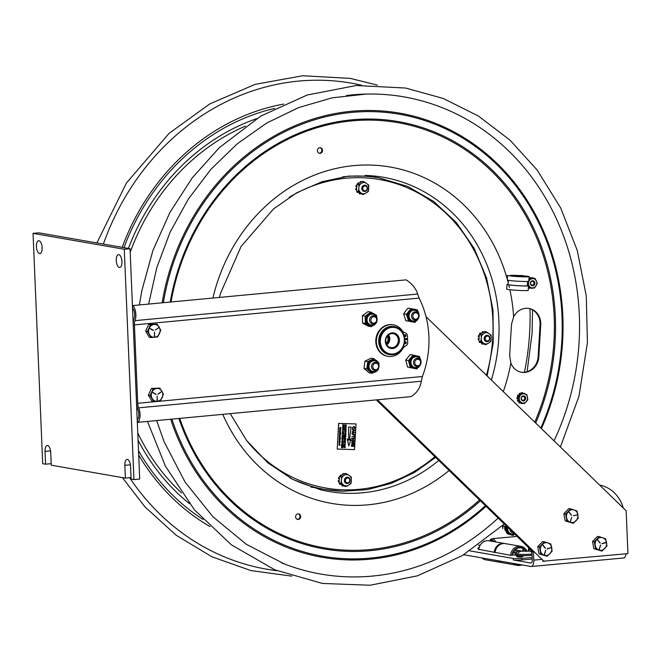 <?xml version="1.0" encoding="UTF-8"?>
<svg xmlns="http://www.w3.org/2000/svg" width="661" height="661" viewBox="0 0 661 661"><rect width="100%" height="100%" fill="white"/><g stroke="black" fill="none" stroke-linecap="round" stroke-linejoin="round"><path stroke-width="0.99" d="M125.383 478.118L124.846 465.319A6.445 2.809 84.6 0 1 127.094 459.403A6.445 2.809 84.6 0 1 130.548 466.311L131.085 479.109L133.935 479.605L124.276 249.263L33.05 233.366L42.701 463.708L45.551 464.204L45.022 451.405A6.445 2.809 84.6 0 1 47.27 445.489A6.445 2.809 84.6 0 1 50.723 452.397L51.261 465.195L125.383 478.118L131.018 477.589M39.553 253.551A6.445 2.809 84.6 0 1 36.454 247.04A6.445 2.809 84.6 0 1 38.685 240.744A6.445 2.809 84.6 0 1 42.089 246.892A6.445 2.809 84.6 0 1 39.891 253.568A6.445 2.809 84.6 0 1 39.553 253.551M119.385 267.465A6.445 2.809 84.6 0 1 116.286 260.946A6.445 2.809 84.6 0 1 118.509 254.65A6.445 2.809 84.6 0 1 121.913 260.806A6.445 2.809 84.6 0 1 119.715 267.482A6.445 2.809 84.6 0 1 119.385 267.465M133.935 479.605L139.702 479.06L130.052 248.718L38.817 232.821L33.05 233.366M124.276 249.263L130.052 248.718M51.194 463.675L45.551 464.204M417.645 294.038C416.009 288.502 412.175 283.776 406.151 279.851L132.828 305.572L132.531 308.026A6.445 2.809 84.6 0 1 134.076 318.643A9.138 3.991 -95.4 0 0 133.233 324.691L136.521 403.094A9.138 3.991 -95.4 0 0 137.885 409.531A6.445 2.809 84.6 0 1 137.215 419.76L137.728 422.346L411.051 396.625C416.76 393.155 420.181 388.032 421.305 381.24L422.404 376.506A90.169 80.551 99.9 0 0 419.115 298.103L417.645 294.038L135.026 320.635A9.138 3.991 -95.4 0 0 132.828 305.572M137.728 422.346A9.138 3.991 -95.4 0 0 138.678 407.837A6.445 2.809 84.6 0 1 137.711 403.301L134.423 324.898A6.445 2.809 84.6 0 1 135.026 320.635M542.648 561.239L627.95 553.621L626.157 510.796L426.015 316.677M376.299 399.897L533.468 552.332M377.448 399.789L544.185 561.503M362.806 188.311A2.446 2.19 -80.1 0 1 366.219 186.303A2.446 2.19 -80.1 0 1 365.963 190.525A2.446 2.19 -80.1 0 1 362.806 188.311M361.774 188.236A3.222 2.875 99.9 0 0 367.533 188.41A3.222 2.875 99.9 0 0 361.774 188.236M485.199 338.449A2.446 2.19 -80.1 0 1 488.611 336.441A2.446 2.19 -80.1 0 1 488.355 340.663A2.446 2.19 -80.1 0 1 485.199 338.449M484.166 338.366A3.222 2.875 99.9 0 0 489.925 338.548A3.222 2.875 99.9 0 0 484.166 338.366M345.397 480.373A2.446 2.19 -80.1 0 1 348.801 478.366A2.446 2.19 -80.1 0 1 348.554 482.588A2.446 2.19 -80.1 0 1 345.397 480.373M344.364 480.291A3.222 2.875 99.9 0 0 350.123 480.473A3.222 2.875 99.9 0 0 344.364 480.291M487.149 375.977L493.205 343.249L493.007 310.092L486.554 277.984L474.135 248.329L456.288 222.46L433.814 201.514L407.697 186.435L379.1 177.883L367.243 175.818A158.119 141.256 99.9 0 0 365.004 175.454M310.72 486.95A158.119 141.256 99.9 0 0 312.95 487.355L324.807 489.429A158.119 141.256 99.9 0 0 342.563 491.239M479.531 341.423L479.456 341.406A0.512 0.463 99.9 0 0 479.316 342.191L479.655 342.258A0.512 0.463 -80.1 0 1 479.704 341.539L480.654 342.208A0.901 0.801 -80.1 0 0 480.53 342.365A0.512 0.463 -80.1 0 1 479.812 342.448L479.473 342.39A0.512 0.463 99.9 0 0 479.903 342.522M479.002 335.631L478.985 335.631A0.512 0.463 99.9 0 0 478.308 335.92A6.445 5.751 99.9 0 0 478.233 336.168A0.512 0.463 99.9 0 0 478.63 336.821L478.886 336.862M478.308 335.92L478.655 335.978A6.445 5.751 99.9 0 0 478.572 336.234L478.233 336.168M482.497 331.665A0.512 0.463 99.9 0 0 482.175 332.392L482.522 332.45A0.512 0.463 -80.1 0 1 482.844 331.723L482.497 331.665M480.572 333.061A0.512 0.463 99.9 0 0 480.026 333.127L480.365 333.185A0.512 0.463 -80.1 0 1 481.068 333.309A0.901 0.801 -80.1 0 0 481.175 333.475L480.15 334.078A0.512 0.463 -80.1 0 1 480.183 333.367L479.845 333.309A0.512 0.463 99.9 0 0 479.886 334.102L480.06 334.127M478.655 335.978A0.512 0.463 -80.1 0 1 479.225 335.639L479.151 336.92A0.901 0.801 -80.1 0 0 478.969 336.879A0.512 0.463 -80.1 0 1 478.572 336.234M478.39 339.3A0.512 0.463 -80.1 0 1 478.861 338.68L478.523 338.614A0.512 0.463 99.9 0 0 478.052 339.242L478.39 339.3A6.445 5.751 99.9 0 0 478.44 339.556A0.512 0.463 -80.1 0 0 478.969 339.928L478.911 340.985L479.704 341.539M482.522 332.45A0.901 0.801 -80.1 0 1 482.58 332.648L481.175 333.475M482.249 332.838A0.901 0.801 99.9 0 0 482.175 332.392M482.844 331.723A6.445 5.751 99.9 0 1 483.075 331.665A0.512 0.463 99.9 0 0 482.728 331.607L483.075 331.665A0.512 0.463 -80.1 0 1 483.604 332.037L482.58 332.648M479.151 336.92L478.969 339.928M478.523 338.614A0.901 0.801 99.9 0 0 479.068 338.391M481.266 337.16L481.2 334.912L483.183 333.896A5.652 5.048 99.9 0 0 481.266 337.16L481.15 339.143A5.652 5.048 99.9 0 0 482.67 342.514L478.911 340.985M480.654 342.208L482.902 343.786A0.512 0.463 -80.1 0 1 482.332 344.133A6.445 5.751 99.9 0 1 482.109 344.059A0.512 0.463 -80.1 0 1 481.877 343.307L481.53 343.249A0.901 0.801 99.9 0 0 481.646 342.902M481.2 334.912L479.291 334.582L479.225 335.639M480.82 341.316L481.15 339.143M482.902 343.786L485.612 344.678L482.67 342.514M484.158 343.555A5.652 5.048 99.9 0 0 487.595 343.662L485.612 344.678M489.19 342.72A5.652 5.048 99.9 0 0 491.106 339.457L490.776 341.63L487.595 343.662M485.728 331.731L485.488 331.69A0.512 0.463 99.9 0 0 485.281 331.682M491.23 337.474A5.652 5.048 99.9 0 0 489.702 334.102L491.164 335.226L491.106 339.457M483.183 333.896L486.372 331.872L484.463 331.533L483.604 332.037M480.15 334.078L479.291 334.582M486.372 331.872L488.223 333.061A5.652 5.048 99.9 0 0 484.786 332.954M488.223 333.061L489.702 334.102M338.242 481.167A6.445 5.751 99.9 0 0 338.292 481.423L338.63 481.481A6.445 5.751 99.9 0 1 338.589 481.225A0.512 0.463 -80.1 0 1 339.06 480.605L338.721 480.539A0.512 0.463 99.9 0 0 338.242 481.167L338.589 481.225M339.2 477.556L339.184 477.556A0.512 0.463 99.9 0 0 338.506 477.845L338.845 477.903A0.512 0.463 -80.1 0 1 339.424 477.564L339.349 478.845A0.901 0.801 -80.1 0 0 339.167 478.804A0.512 0.463 -80.1 0 1 338.771 478.159L338.432 478.093A0.512 0.463 99.9 0 0 338.829 478.746L339.076 478.787M340.341 476.003A0.512 0.463 -80.1 0 1 340.382 475.292A6.445 5.751 99.9 0 1 340.564 475.11A0.512 0.463 -80.1 0 1 341.266 475.234A0.901 0.801 -80.1 0 0 341.373 475.399L339.49 476.507L339.424 477.564M342.77 474.573A0.901 0.801 -80.1 0 0 342.72 474.375A0.512 0.463 -80.1 0 1 343.034 473.648A6.445 5.751 99.9 0 1 343.266 473.59A0.512 0.463 -80.1 0 1 343.803 473.962L341.373 475.399M339.349 478.845L339.167 481.852A0.512 0.463 -80.1 0 1 338.63 481.481M338.721 480.539A0.901 0.801 99.9 0 0 339.258 480.316M341.464 479.085L341.398 476.837L343.381 475.821A5.652 5.048 99.9 0 0 341.464 479.085L341.349 481.068A5.652 5.048 99.9 0 0 342.869 484.439L341.018 483.241L339.101 482.91L343.1 485.711A0.512 0.463 -80.1 0 1 342.53 486.058A6.445 5.751 99.9 0 1 342.299 485.984A0.512 0.463 -80.1 0 1 342.067 485.232A0.901 0.801 -80.1 0 0 342.15 485.042M339.721 483.348L339.647 483.331A0.512 0.463 99.9 0 0 339.514 484.125L339.853 484.183A0.512 0.463 -80.1 0 1 339.894 483.464M339.853 484.183A6.445 5.751 99.9 0 0 340.01 484.373A0.512 0.463 -80.1 0 0 340.729 484.29A0.901 0.801 -80.1 0 1 340.853 484.133M341.398 476.837L339.49 476.507M339.167 481.852L339.101 482.91M341.018 483.241L341.349 481.068M347.785 485.587L345.802 486.603L344.348 485.48A5.652 5.048 99.9 0 0 347.785 485.587L349.388 484.645A5.652 5.048 99.9 0 0 351.305 481.382L350.974 483.555L349.388 484.645M343.1 485.711L345.802 486.603M344.348 485.48L342.869 484.439M351.421 479.399A5.652 5.048 99.9 0 0 349.9 476.027L351.355 477.151L351.305 481.382M343.381 475.821L346.571 473.797L344.654 473.458L343.803 473.962M346.571 473.797L348.421 474.986A5.652 5.048 99.9 0 0 344.984 474.879M348.421 474.986L349.9 476.027M357.13 191.285L357.056 191.269A0.512 0.463 99.9 0 0 356.923 192.062A6.445 5.751 99.9 0 0 357.08 192.252A0.512 0.463 99.9 0 0 357.51 192.392M356.923 192.062L357.262 192.12A6.445 5.751 99.9 0 0 357.419 192.31L357.08 192.252M358.427 191.186L358.758 189.005A5.652 5.048 99.9 0 0 360.278 192.376L356.519 190.855L358.262 192.078A0.901 0.801 -80.1 0 0 358.138 192.235A0.512 0.463 -80.1 0 1 357.419 192.31M365.83 182.932A5.652 5.048 99.9 0 0 362.393 182.824L363.98 181.734L368.772 185.097L368.384 191.5L363.22 194.541L360.509 193.656A0.512 0.463 -80.1 0 1 359.939 193.995L359.592 193.937A0.512 0.463 99.9 0 0 359.7 193.954M363.98 181.734L362.071 181.403L356.899 184.444L356.519 190.855M360.79 183.766A5.652 5.048 99.9 0 0 358.873 187.03L358.807 184.783L362.393 182.824M358.758 189.005L358.873 187.03M363.22 194.541L360.278 192.376M361.757 193.417A5.652 5.048 99.9 0 0 365.203 193.524M366.797 192.582A5.652 5.048 99.9 0 0 368.714 189.319M368.83 187.336A5.652 5.048 99.9 0 0 367.309 183.965M358.807 184.783L356.899 184.444M358.262 192.078L360.509 193.656M357.262 192.12A0.512 0.463 -80.1 0 1 357.312 191.409M359.559 192.987A0.901 0.801 -80.1 0 1 359.477 193.177L359.138 193.119A0.901 0.801 99.9 0 0 359.254 192.772M359.592 193.937A6.445 5.751 99.9 0 1 359.369 193.863L359.716 193.921A0.512 0.463 -80.1 0 1 359.477 193.177M356.254 185.848A6.445 5.751 99.9 0 0 356.18 186.096L355.841 186.038A6.445 5.751 99.9 0 1 355.915 185.782L356.254 185.848A0.512 0.463 -80.1 0 1 356.833 185.51M356.758 186.782A0.901 0.801 -80.1 0 0 356.576 186.749A0.512 0.463 -80.1 0 1 356.18 186.096M356.659 188.517A0.901 0.801 -80.1 0 1 356.469 188.542L356.13 188.484A0.901 0.801 99.9 0 0 356.667 188.253M356.13 188.484A0.512 0.463 99.9 0 0 355.659 189.104L355.998 189.162A0.512 0.463 -80.1 0 1 356.469 188.542M355.998 189.162A6.445 5.751 99.9 0 0 356.048 189.418L355.701 189.36A0.512 0.463 99.9 0 0 356.246 189.732M356.576 189.79A0.512 0.463 -80.1 0 1 356.048 189.418M360.187 182.51A0.901 0.801 -80.1 0 0 360.129 182.32A0.512 0.463 -80.1 0 1 360.452 181.593A6.445 5.751 99.9 0 1 360.683 181.527A0.512 0.463 -80.1 0 1 361.212 181.907M357.75 183.94A0.512 0.463 -80.1 0 1 357.791 183.229A6.445 5.751 99.9 0 1 357.973 183.047A0.512 0.463 -80.1 0 1 358.675 183.171A0.901 0.801 -80.1 0 0 358.783 183.337M355.841 186.038A0.512 0.463 99.9 0 0 356.238 186.683L356.494 186.733M352.776 441.755L354.065 440.747L352.982 439.664M351.916 440.689L353.04 439.672L354.122 440.763L352.949 441.771L351.916 440.689M352.924 442.176L351.594 440.68L353.065 439.268L354.436 440.771L352.924 442.176M345.463 434.897L345.315 433.98M345.612 427.56L346.124 427.113L345.496 426.461M341.778 441.011L342.406 440.424L343.191 441.242L342.737 441.796L343.034 441.242L342.398 440.598L342.216 441.713L341.778 441.011M340.357 434.921L339.911 435.326L339.49 434.897L339.952 434.492L340.357 434.921M339.622 434.897L340.225 434.913L339.622 434.897M340.589 430.782L339.721 431.311L340.465 430.997L339.762 430.584L340.589 430.782M340.208 437.177L339.382 437.004L340.208 437.177M339.82 431.906L340.407 431.922L339.82 431.906M340.712 428.791L340.258 429.41L339.564 428.584L340.712 428.791M340.258 429.41L339.919 428.758M339.977 428.997L340.58 429.022L339.977 428.997M339.539 436.384L340.142 436.409L339.539 436.384M340.415 439.069L340.324 438.326L339.936 439.003L339.44 438.293L339.258 439.069L339.316 438.119L340.473 438.16L340.415 439.069M340.068 439.491L339.2 440.019L339.944 439.705L339.25 439.292L340.068 439.491M339.143 440.011L339.688 439.474M340.275 441.374L339.134 441.176L340.275 441.374M340.613 430.394L339.787 430.195L340.613 430.394M339.151 442.878L339.845 442.622L339.63 443.2L339.671 442.68L339.151 442.878M339.944 441.953L339.498 442.358L339.076 441.928L339.531 441.523L339.944 441.953M339.209 441.928L339.804 441.953L339.465 441.68M340.754 433.36L339.754 433.674L340.696 434.31L339.547 434.269L340.539 434.137L339.572 433.765L340.597 433.261L339.622 433.062L340.754 433.36M339.49 434.26L340.481 434.128L339.589 433.575M338.895 445.159L339.366 444.366L340.051 445.192L338.837 445.142L339.308 444.357L339.713 444.754M340.134 428.386L340.357 427.403L340.225 428.237L340.803 427.469L341.093 427.923L340.225 428.402L340.299 427.403M340.167 428.394L339.853 427.915L340.167 428.394M339.49 442.862L338.961 442.862L339.308 442.482M339.721 430.352L340.564 430.22M340.663 429.625L340.605 430.113L339.771 429.592L340.663 429.625L339.812 429.766M339.068 441.333L340.233 441.209M339.424 441.036L339.547 440.226L339.961 440.656L339.424 441.036L339.605 440.234L340.018 440.672L339.729 441.027L339.597 440.408M339.217 444.06L339.415 443.382L339.828 443.828L339.333 444.233L339.374 443.548L339.217 444.06M339.258 439.069L339.316 438.119M339.258 438.111L340.473 438.16M340.275 436.409L339.828 436.814L339.407 436.384L339.861 435.979L340.275 436.409M339.556 428.749L340.721 428.625M340.498 432.327L339.357 431.873L339.647 431.517L339.771 432.137L340.134 431.509L340.498 432.327M343.646 433.261L342.431 433.723L343.588 434.203L342.224 433.856L343.464 433.145L342.299 432.658L343.646 433.261M343.588 434.203L342.167 433.847L343.406 433.137L342.291 432.839M342.919 429.229L342.828 430.038L343.538 429.253L343.877 429.79L343.447 430.319L343.662 429.51L342.828 430.212L342.456 429.617L342.919 429.229M342.737 430.204L342.398 429.609L342.902 429.055M343.447 430.319L343.48 429.419M342.77 430.204L342.398 429.609L342.77 430.204M342.77 430.022L343.48 429.245L343.39 430.311M343.009 443.944L341.811 444.126L342.943 445.076L341.613 444.2L343.009 443.944M342.943 445.076L341.613 444.2M343.348 438.243L341.985 437.888M342.365 438.54L342.274 439.342L342.985 438.565L343.323 439.094L342.894 439.631L343.109 438.821L342.274 439.524L341.902 438.929L342.365 438.54M342.216 439.334L342.927 438.549L342.836 439.623L342.976 438.739M344.133 425.155L342.919 425.618L344.075 426.097L342.712 425.75L343.951 425.04L342.778 424.552L344.133 425.155M344.075 426.097L342.654 425.742L343.894 425.031L342.77 424.734M343.092 432.567L342.332 431.732L342.968 431.112L343.745 431.947L343.092 432.567M342.952 431.294L343.588 431.947L343.117 432.393L342.489 431.749L343.034 431.294M343.018 432.377L343.588 431.947M343.53 431.93L342.894 431.278M346.422 425.444L345.728 426.072L345.083 424.626L346.422 425.444M345.819 426.081L345.059 425.428M345.216 425.106L346.281 425.122L346.224 425.667L345.364 425.701L345.216 425.106M345.306 425.692L346.174 425.651L346.224 425.114L345.232 424.849M345.092 447.753L344.992 446.803L344.571 446.696L344.521 447.58L343.943 446.53L343.72 447.472L343.794 446.307L345.158 446.662L344.877 447.712L344.992 446.803M343.885 447.514L343.794 446.307M344.464 447.563L343.943 446.53M345.529 440.416L344.331 440.606L345.463 441.556L344.125 440.68L345.529 440.416M345.174 443.663L345.265 444.903L343.943 443.845L345.149 444.175L345.174 443.663L345.092 444.159M345.207 444.886L343.927 444.027M345.761 436.566L345.653 435.616L345.191 436.392L344.604 435.343L344.389 436.285L344.464 435.12L345.827 435.475L345.761 436.566L345.24 435.508M344.464 435.12L344.546 436.326M345.877 434.599L344.472 434.938L345.141 434.194L344.555 433.599L345.918 433.955L345.877 434.599M344.472 434.905L345.1 433.93L344.538 433.781M344.959 439.896L344.207 439.061L344.844 438.441L345.62 439.276L344.959 439.896M344.364 439.078L344.827 438.623L345.455 439.276L344.984 439.722L344.364 439.078M344.893 439.705L345.397 439.259L344.769 438.607M354.255 443.225L352.024 444.696L354.139 445.167L351.371 445.076L353.627 443.176L351.512 442.713L354.279 442.796L354.255 443.225M351.429 443.101L354.279 442.796M351.313 445.068L353.561 443.176M352.032 444.688L354.164 444.762M354.403 435.326L354.577 437.797L354.321 436.756L351.875 436.681L354.346 436.359L354.403 435.326M351.817 436.673L354.288 436.343L354.668 435.335M354.255 437.789L354.263 436.756M351.66 446.34L351.322 445.927L351.66 446.34M353.156 429.014L352.305 427.758L353.833 426.403L355.213 427.841L354.337 428.972L354.891 427.816L353.866 426.816L352.685 427.741L353.214 429.03L352.363 427.766L354.056 426.428M354.337 428.972L354.833 427.799L353.809 426.799M356.039 423.932L354.511 449.604L337.217 449.067L338.754 423.387L356.039 423.932L338.754 423.387M339.556 432.112L340.076 431.501L340.481 431.897M339.721 432.294L339.58 431.517M339.771 436.805L339.349 436.376L340.142 436.12M340.283 439.061L340.266 438.317M339.804 438.987L339.787 438.309M339.126 444.217L339.357 443.374L339.771 443.82L339.283 444.225L339.316 443.556M339.233 439.458L340.027 439.317M339.374 437.169L340.159 437.028M339.448 435.855L340.258 435.45M339.721 431.303L340.142 430.757M339.754 430.749L340.547 430.608M339.324 442.862L339.787 442.614M339.572 443.192L339.614 442.672M340.167 428.221L340.745 427.46M341.043 427.907L340.663 428.369L340.745 427.626M339.44 442.349L339.019 441.92L339.812 441.664M339.853 435.318L339.432 434.888L340.225 434.624M339.531 433.558L340.514 433.261M339.605 433.219L340.712 433.095M345.463 431.567L344.703 430.732L345.339 430.113L346.116 430.947L345.463 431.567L344.645 430.724L345.406 430.121M345.001 425.42L345.083 424.626M345.653 438.35L344.241 437.789L345.505 438.177L344.323 437.392L345.529 437.07L344.373 436.591L345.736 436.938L344.555 437.342L345.653 438.35L344.298 437.797M345.447 438.169L344.265 437.384L345.472 437.061L344.373 436.591M345.381 442.862L345.224 441.903L344.811 442.688L344.232 441.639L344.017 442.581L344.084 441.416L345.447 441.771L345.381 442.862L344.868 441.804M344.753 442.672L344.232 441.639M344.174 442.622L344.084 441.416M345.406 441.548L344.084 440.449L345.48 440.251M345.794 432.377L345.81 433.071L344.645 432.063L345.852 432.385L345.877 431.873M345.91 433.095L344.645 432.063M345.182 445.283L344.687 445.159L344.637 445.977L345.182 446.307L343.811 445.952L344.48 445.935L344.53 445.117L343.885 444.762L344.687 445.159M345.182 446.307L343.827 445.77M344.422 445.927L343.885 444.77M345.133 436.376L344.604 435.343M346.149 429.989L344.728 429.625L345.967 428.923L344.86 428.444L346.224 428.799L344.992 429.51L346.149 429.989L344.786 429.642L346.025 428.931L344.86 428.444M345.455 435.078L345.059 434.558M345.629 427.741L344.868 426.907L345.513 426.287L346.339 427.13L345.323 427.65L344.926 426.915L345.513 426.287M344.91 439.887L344.15 439.053L344.91 438.441M349.495 440.061L350.983 439.111M348.768 446.001L347.256 438.929L348.744 440.094L348.702 427.031L351.09 427.105L349.487 440.11L351.057 439.061L348.768 446.001L347.314 438.937M348.686 440.044L348.644 427.023L351.09 427.105M352.867 434.814L352.016 433.633L353.296 432.476L354.891 432.525L352.379 433.608L353.205 434.442L354.775 434.492L353.156 434.839M353.098 434.831L351.958 433.616L353.238 432.468L354.833 432.525M352.974 434.426L354.717 434.492M354.032 446.001L351.883 446.249L354.065 446.415L351.941 446.258M351.759 438.59L354.494 438.284M352.982 431.311L353.114 429.997L352.321 429.204L355.015 430.518L352.09 432.054L352.982 431.311L353.057 429.989L352.321 429.22M352.867 442.159L351.536 440.664L353.23 439.284M343.034 432.558L342.274 431.724L343.034 431.121M342.381 447.861L341.985 447.348L342.34 447.861M341.398 447.687L342.026 446.72L341.423 446.382L342.844 446.745L342.439 447.869L342.043 447.357L341.398 447.728L342.084 446.729L341.481 446.39M343.39 436.64L342.894 436.516L342.844 437.334L343.381 437.665L342.018 437.301L342.687 437.293L342.737 436.467L342.092 436.12L342.894 436.508M343.381 437.665L342.034 437.128M342.629 437.276L342.092 436.12M342.216 439.515L341.844 438.921L342.34 438.367M342.167 441.688L341.72 440.994L342.952 440.68M343.133 441.234L342.679 441.788L342.976 441.234L342.34 440.59M343.72 428.353L343.811 427.857M343.836 429.072L342.514 428.022L343.778 428.361L343.968 427.89L343.894 429.088L342.572 428.039M343.299 435.516L343.307 436.21L342.15 435.202L343.348 435.533L343.381 435.021M343.414 436.243L342.15 435.202M341.555 444.192L342.96 443.771M343.984 426.642L342.993 426.386M343.927 427.626L342.572 426.758L343.249 426.262M341.563 444.936L341.44 446.092L341.563 444.936L342.927 445.291L342.869 446.39L342.348 445.332M342.233 446.192L341.712 445.167M342.448 443.424L341.687 442.581L342.324 441.961L343.1 442.796L342.448 443.424L341.63 442.573L342.39 441.969M338.639 423.37L337.217 449.067M353.362 431.162L354.618 430.699L353.428 430.154L354.676 430.708L353.362 431.195L353.428 430.137M352.09 432.054L353.032 431.319M354.527 438.689L351.784 438.202L354.527 438.689M345.092 426.932L345.546 426.477L346.182 427.13L345.711 427.576L345.092 426.932M345.389 431.377L345.901 430.931L345.265 430.278M344.86 430.749L345.323 430.294L345.951 430.947L345.48 431.393L344.86 430.749M342.398 447.687L342.241 446.778M342.241 446.77L342.456 447.695L342.241 446.77M342.439 447.869L342.043 447.357M343.183 427.419L342.629 426.766L343.059 426.213L344.05 426.469L343.042 426.395L343.241 427.254L343.993 427.452L343.125 427.411M342.134 445.274L341.712 445.159L341.654 446.15M342.869 446.39L342.762 445.431L342.134 446.167L342.191 445.283M342.373 443.225L342.885 442.787L342.249 442.135M342.885 442.787L342.464 443.242L341.844 442.606L342.381 442.151M342.307 442.143L342.935 442.796M339.63 445.01L340.06 445.027M339.035 444.762L339.638 444.77L339.035 444.762M339.481 444.076L339.514 443.556L339.481 444.076M339.919 428.989L340.522 429.014M510.523 339.87L511.564 323.964L513.622 316.867A16.228 14.501 -80.1 0 1 528.998 308.456A16.228 14.501 -80.1 0 1 540.731 324.898L538.831 356.733A16.228 14.501 -80.1 0 1 521.521 372.275A16.228 14.501 -80.1 0 1 510.87 363.046L509.664 355.808L510.523 339.87M300.672 516.737A2.834 2.528 -80.1 0 1 297.648 519.455A2.834 2.528 -80.1 0 1 298.623 513.87A2.834 2.528 -80.1 0 1 300.672 516.737M317.429 150.444A2.834 2.528 -80.1 0 1 320.445 147.734A2.834 2.528 -80.1 0 1 319.478 153.319A2.834 2.528 -80.1 0 1 317.429 150.444M346.447 95.523A242.182 216.362 -80.1 0 1 366.268 94.06A242.182 216.362 -80.1 0 1 376.787 94.11A242.182 216.362 -80.1 0 1 579.086 342.258A242.182 216.362 -80.1 0 1 554.034 440.846M498.138 518.059A242.182 216.362 -80.1 0 1 284.37 563.965A242.182 216.362 -80.1 0 1 281.594 562.866M521.182 372.209A16.228 14.501 99.9 0 0 538.153 356.618L540.045 324.782A16.228 14.501 99.9 0 0 528.651 308.398M319.139 153.236A2.834 2.528 99.9 0 0 320.106 147.7M297.31 519.364A2.834 2.528 99.9 0 0 298.276 513.837M387.222 336.242A4.834 4.313 -80.1 0 1 386.016 343.15M386.379 344.092A7.073 6.313 -80.1 0 1 386.825 336.821A7.073 6.313 -80.1 0 1 392.799 333.615A7.073 6.313 -80.1 0 1 397.666 337.184A7.073 6.313 -80.1 0 1 396.947 344.86A7.073 6.313 -80.1 0 1 390.378 347.512A7.073 6.313 -80.1 0 1 386.379 344.092A5.602 5.007 99.9 0 0 387.875 335.482M386.759 344.794A6.445 5.751 99.9 0 0 389.18 336.102A6.445 5.751 99.9 0 0 388.47 334.953M380.711 347.554A14.17 12.658 99.9 0 0 389.585 354.602A14.17 12.658 99.9 0 0 404.491 342.811A14.17 12.658 99.9 0 0 394.452 326.683A14.17 12.658 99.9 0 0 381.868 332.582A14.17 12.658 99.9 0 0 380.711 347.554M394.146 326.633A14.17 12.658 99.9 0 0 393.832 326.575A14.17 12.658 99.9 0 0 385.611 328.211A14.17 12.658 99.9 0 0 380.092 347.446A14.17 12.658 99.9 0 0 388.974 354.494A14.17 12.658 99.9 0 0 389.279 354.544M381.67 347.24A13.394 11.964 -80.1 0 1 392.965 327.344A13.394 11.964 -80.1 0 1 402.45 347.512A13.394 11.964 -80.1 0 1 381.67 347.24M398.641 336.854A7.874 7.031 99.9 0 0 386.437 336.697A7.874 7.031 99.9 0 0 392.006 348.545A7.874 7.031 99.9 0 0 398.641 336.854M413.869 364.442A4.024 3.594 99.9 0 0 416.356 366.368A4.024 3.594 99.9 0 0 419.958 364.657A4.024 3.594 99.9 0 0 420.222 360.361A4.024 3.594 99.9 0 0 417.735 358.436A4.024 3.594 99.9 0 0 414.141 360.146A4.024 3.594 99.9 0 0 413.869 364.442M415.116 364.161A3.247 2.9 99.9 0 0 420.247 360.865A3.247 2.9 99.9 0 0 415.116 364.161M372.796 369.532A4.024 3.594 99.9 0 0 374.407 370.317A4.024 3.594 99.9 0 0 378.365 367.929A4.024 3.594 99.9 0 0 377.406 363.162A4.024 3.594 99.9 0 0 375.795 362.385A4.024 3.594 99.9 0 0 371.837 364.773A4.024 3.594 99.9 0 0 372.796 369.532M373.87 369.028A3.247 2.9 99.9 0 0 377.596 363.889A3.247 2.9 99.9 0 0 373.87 369.028M372.986 315.826A4.024 3.594 99.9 0 0 369.549 319.684A4.024 3.594 99.9 0 0 372.457 323.791A4.024 3.594 99.9 0 0 373.316 323.824A4.024 3.594 99.9 0 0 376.753 319.965A4.024 3.594 99.9 0 0 373.845 315.859A4.024 3.594 99.9 0 0 372.986 315.826M373.647 316.71A3.247 2.9 99.9 0 0 373.919 323.163A3.247 2.9 99.9 0 0 373.647 316.71M412.315 313.438A4.024 3.594 99.9 0 0 414.406 319.841A4.024 3.594 99.9 0 0 417.876 318.321A4.024 3.594 99.9 0 0 415.786 311.918A4.024 3.594 99.9 0 0 412.315 313.438M413.489 314.016A3.247 2.9 99.9 0 0 417.975 317.958A3.247 2.9 99.9 0 0 413.489 314.016M145.66 331.153L149.254 337.242L151.03 337.548L147.436 331.467L150.493 324.749L148.717 324.444L145.66 331.153L147.436 331.467M148.717 324.444L157.161 324.121L160.763 330.211L157.698 336.92L151.03 337.548M155.261 330.046L158.913 327.592M149.576 328.484L153.269 330.45M149.7 328.261L153.377 330.219L149.65 328.244M154.575 336.895L154.426 332.037L154.484 336.78M150.493 324.749L157.161 324.121M154.079 324.485A6.445 5.751 -80.1 0 1 160.119 330.343A6.445 5.751 -80.1 0 1 154.616 337.284A6.445 5.751 -80.1 0 1 148.585 331.425A6.445 5.751 -80.1 0 1 154.079 324.485M148.337 395.138L151.939 401.227L153.716 401.533L150.113 395.452L153.178 388.734L151.402 388.428L148.337 395.138L150.113 395.452M151.402 388.428L159.846 388.106L163.441 394.196L160.383 400.905L153.716 401.533M157.946 394.03L161.59 391.576M157.987 394.262L161.581 391.593L158.086 394.22M152.261 392.469L156.062 394.204L152.336 392.229M157.392 400.756L157.111 396.022L157.161 400.764M153.178 388.734L159.846 388.106M156.764 388.47A6.445 5.751 -80.1 0 1 162.804 394.32A6.445 5.751 -80.1 0 1 157.301 401.268A6.445 5.751 -80.1 0 1 151.262 395.41A6.445 5.751 -80.1 0 1 156.764 388.47M417.868 311.538L417.57 310.653A6.957 6.213 99.9 0 0 416.529 309.67L411.638 308.761A6.957 6.213 99.9 0 0 410.968 308.993A6.957 6.213 99.9 0 0 410.316 309.315L410.853 308.621L408.06 308.133L406.176 310.224L403.681 313.81L406.474 314.289L407.002 313.595A6.957 6.213 99.9 0 0 406.722 315.132L408.3 320.321A6.957 6.213 99.9 0 0 409.349 321.312L414.232 322.213A6.957 6.213 99.9 0 0 415.562 321.659L416.174 320.916M410.316 309.315L407.002 313.595M403.681 313.81L405.771 320.676L408.556 321.163L408.3 320.321M406.722 315.132L406.474 314.289M419.148 315.842L418.867 317.379A6.957 6.213 99.9 0 0 419.148 315.842L419.124 315.751M415.562 321.659L415.025 322.361L414.232 322.213M405.771 320.676L415.025 322.361M416.529 309.67L417.314 309.811L417.57 310.653M410.853 308.621L411.638 308.761M409.349 321.312L408.556 321.163M375.894 314.983L376.605 315.38L376.63 316.28A6.957 6.213 99.9 0 0 375.894 314.983L371.523 312.513A6.957 6.213 99.9 0 0 370.119 312.603L370.813 312.108L368.028 311.628L362.385 315.685L362.542 323.006L365.335 323.493L365.31 322.593A6.957 6.213 99.9 0 0 366.045 323.898L370.416 326.36A6.957 6.213 99.9 0 0 371.812 326.27L373.11 325.402M370.119 312.603L365.864 315.669A6.957 6.213 99.9 0 0 365.492 316.346A6.957 6.213 99.9 0 0 365.194 317.065L365.31 322.593M365.194 317.065L365.864 315.669M362.385 315.685L365.178 316.165M362.542 323.006L368.342 326.278L370.416 326.36M366.045 323.898L365.335 323.493M375.803 323.403L376.076 323.204A6.957 6.213 99.9 0 0 376.745 321.808L376.745 321.684M376.646 316.768L376.63 316.28M376.745 321.808L376.076 323.204M370.813 312.108L371.523 312.513M371.812 326.27L371.127 326.765M418.661 356.353L419.446 356.535L419.677 357.386A6.957 6.213 99.9 0 0 418.661 356.353L413.819 355.254A6.957 6.213 99.9 0 0 412.472 355.75L413.034 355.073L410.25 354.585L405.689 360.088L407.54 367.045L410.332 367.533L410.101 366.681A6.957 6.213 99.9 0 0 411.117 367.714L415.959 368.813A6.957 6.213 99.9 0 0 417.298 368.326L417.983 367.549M412.472 355.75L409.035 359.898A6.957 6.213 99.9 0 0 408.829 360.65A6.957 6.213 99.9 0 0 408.705 361.427L410.101 366.681M408.705 361.427L409.035 359.898M405.689 360.088L408.473 360.567M407.54 367.045L415.959 368.813M411.117 367.714L410.332 367.533M420.669 364.261L420.743 364.17A6.957 6.213 99.9 0 0 421.074 362.641L421.057 362.559M419.925 358.221L419.677 357.386M421.074 362.641L420.743 364.17M413.034 355.073L413.819 355.254M417.298 368.326L416.744 368.995M376.324 360.65L374.539 359.22A6.957 6.213 99.9 0 0 373.159 359.047L373.911 358.692L371.127 358.204L364.979 361.137L363.988 368.433L366.772 368.921L366.896 368.028A6.957 6.213 99.9 0 0 367.4 369.449L371.3 372.746A6.957 6.213 99.9 0 0 372.68 372.92L374.523 372.11M373.159 359.047L368.516 361.27A6.957 6.213 99.9 0 0 368.045 361.864A6.957 6.213 99.9 0 0 367.64 362.517L366.896 368.028M367.64 362.517L368.516 361.27M364.979 361.137L367.764 361.625M363.988 368.433L369.144 372.796L371.928 373.275L371.3 372.746M367.4 369.449L366.772 368.921M378.439 362.517L379.067 363.046L378.943 363.938A6.957 6.213 99.9 0 0 378.439 362.517L377.778 361.931M376.745 370.995L377.324 370.705A6.957 6.213 99.9 0 0 378.199 369.449L378.232 369.226M378.199 369.449L377.324 370.705M373.911 358.692L374.539 359.22M372.68 372.92L371.928 373.275M509.862 529.436A4.024 3.594 99.9 0 0 512.746 532.683A4.024 3.594 99.9 0 0 513.258 532.733M592.529 541.499L593.851 548.704L595.627 549.01L594.305 541.805L599.304 536.691L597.527 536.377L592.529 541.499L594.305 541.805M599.304 536.691L605.633 538.781L606.955 545.986L601.956 551.1L595.627 549.01M593.851 548.704L601.956 551.1M606.071 542.425L601.997 543.516M606.129 542.673L602.039 543.763L606.112 542.425M597.28 539.756L600.221 542.929L597.387 539.541M599.081 549.572L600.543 545.044L599.304 549.638M599.048 550.101A6.445 5.751 -80.1 0 1 595.412 542.127A6.445 5.751 -80.1 0 1 602.725 537.781A6.445 5.751 -80.1 0 1 606.36 545.755A6.445 5.751 -80.1 0 1 599.048 550.101M563.85 513.68L565.172 520.885L566.948 521.198L565.626 513.994L570.625 508.879L568.848 508.565L563.85 513.68L565.626 513.994M570.625 508.879L576.954 510.97L578.276 518.174L573.277 523.289L566.948 521.198M565.172 520.885L573.277 523.289M573.318 515.704L577.466 514.853M568.609 511.936L571.542 515.117L568.716 511.721M570.41 521.76L571.732 517.323M570.369 522.289A6.445 5.751 -80.1 0 1 566.733 514.316A6.445 5.751 -80.1 0 1 574.045 509.97A6.445 5.751 -80.1 0 1 577.681 517.935A6.445 5.751 -80.1 0 1 570.369 522.289M537.732 546.614L539.021 553.835L540.797 554.141L539.508 546.928L544.532 541.838L542.755 541.533L537.732 546.614L539.508 546.928M544.532 541.838L550.853 543.97L552.133 551.183L547.118 556.273L540.797 554.141M539.021 553.835L547.118 556.273M547.192 548.927L551.266 547.614L547.25 548.919M547.192 548.68L551.266 547.614M542.499 544.887L545.234 548.25M542.689 544.738L545.408 548.076L542.607 544.672M544.474 554.794L545.73 550.2L544.251 554.719M544.21 555.248A6.445 5.751 -80.1 0 1 540.615 547.258A6.445 5.751 -80.1 0 1 547.944 542.945A6.445 5.751 -80.1 0 1 551.547 550.943A6.445 5.751 -80.1 0 1 544.21 555.248M530.304 549.258A5.668 0.595 -2.3 0 1 529.155 549.2L528.907 549.217M531.882 550.795L532.245 559.859A3.462 1.512 -95.3 0 1 531.031 563.048A3.462 1.512 -95.3 0 1 530.849 563.04L513.341 559.983A6.445 0.678 -2.3 0 0 521.959 559.95L521.893 558.421A6.445 0.678 177.7 0 1 513.275 558.454L469.946 550.902M623.306 557.975A6.932 3.024 -95.3 0 0 623.662 557.991A6.932 3.024 -95.3 0 0 626.025 553.802M599.61 485.042A35.421 31.645 -80.1 0 1 623.273 508.003M533.419 551.059L533.782 560.131L541.987 559.371M623.662 557.991L531.353 566.494A6.932 3.024 -95.3 0 1 530.99 566.477L463.741 554.761M531.353 566.494A6.932 3.024 -95.3 0 0 533.782 560.131M506.376 531.576L506.392 531.576A4.379 3.916 -80.1 0 1 504.938 526.412M517.513 557L522.273 556.81M504.921 543.565A9.659 8.634 99.9 0 0 504.467 543.466A9.659 8.634 99.9 0 0 494.188 552.422M497.246 560.602A9.659 8.634 99.9 0 0 501.154 562.503A9.659 8.634 99.9 0 0 501.608 562.569M504.467 543.466L488.991 540.772A9.659 8.634 99.9 0 0 478.713 549.729M481.77 557.901A9.659 8.634 99.9 0 0 485.678 559.809L501.154 562.503M529.031 548.027A8.634 3.768 84.7 0 1 528.436 551.224M528.602 547.605A9.659 4.222 84.7 0 1 528.122 551.241M493.891 541.623A8.634 3.768 84.7 0 0 489.677 540.888L490.181 540.103A9.659 4.222 84.7 0 1 492.106 538.707A9.659 4.222 84.7 0 1 495.692 541.937M490.123 540.971A8.114 3.545 84.7 0 1 491.33 540.326A8.114 3.545 84.7 0 1 493.445 541.549M513.704 551.514L514.134 551.588M520.86 550.902A5.164 4.619 99.9 0 0 520.538 550.836A5.164 4.619 99.9 0 0 516.745 552.042L514.779 550.126A8.114 7.246 99.9 0 1 524.033 549.274L522.512 551.191M512.449 555.116A8.114 7.246 99.9 0 1 513.837 551.307L515.803 553.216L513.076 552.745M515.803 553.216A5.164 4.619 99.9 0 0 515.258 554.496M516.679 563.99A8.634 7.709 99.9 0 0 519.72 564.519M526.346 551.315A8.634 7.709 99.9 0 0 524.875 549.357A8.634 7.709 99.9 0 0 516.993 547.961A8.634 7.709 99.9 0 0 511.978 555.157M526.982 551.291A9.659 8.634 99.9 0 0 525.041 548.49A9.659 8.634 99.9 0 0 520.86 546.325A9.659 8.634 99.9 0 0 510.573 555.281L478.754 549.349M513.63 563.453A9.659 8.634 99.9 0 0 517.538 565.362A9.659 8.634 99.9 0 0 521.86 564.891M520.86 546.325L505.384 543.631A9.659 8.634 99.9 0 0 495.097 552.579M498.163 560.759A9.659 8.634 99.9 0 0 502.063 562.66L517.538 565.362M524.223 551.315L525.057 550.274A8.114 7.246 99.9 0 1 525.792 551.324M523.082 550.464A8.114 7.246 99.9 0 0 522.611 549.845L523.462 549.993M531.237 550.985A8.634 3.768 84.7 0 1 531.411 550.332M532.155 557.471L521.893 558.421M478.39 545.201L480.266 545.028M522.62 556.711L517.166 556.934M532.014 554.05A10.906 1.148 177.7 0 1 517.613 554.092L515.795 553.778A2.057 1.843 -80.1 0 1 514.233 554.951L510.598 555.281M532.212 559.008L521.959 559.95M515.795 553.778A5.156 4.602 -80.1 0 1 520.777 550.886L522.603 551.208A5.156 4.602 -80.1 0 0 517.613 554.092A2.057 1.843 -80.1 0 1 516.059 555.265A12.691 1.339 -2.3 0 0 518.29 555.513M506.029 525.718L505.905 525.842A6.957 6.213 99.9 0 0 505.483 527.346L506.574 532.708A6.957 6.213 99.9 0 0 507.524 533.807L512.275 535.261A6.957 6.213 99.9 0 0 513.647 534.865L514.456 534.055M507.524 533.807L512.275 535.261M513.647 534.865L513.052 535.501M505.483 527.346L505.905 525.842M503.393 524.859L502.525 525.991L502.831 528.618A6.445 5.751 -80.1 0 1 503.104 526.09M502.525 525.991L505.31 526.478M404.714 339.622L407.564 339.506L407.697 342.588A3.222 2.875 -80.1 0 1 405.755 345.852A6.445 5.751 99.9 0 0 402.764 348.603A15.971 14.269 99.9 0 1 387.933 356.32A15.971 14.269 99.9 0 1 376.621 338.135A15.971 14.269 99.9 0 1 393.419 324.848A15.971 14.269 99.9 0 1 402.235 330.698A6.445 5.751 99.9 0 0 405.317 332.946A3.222 2.875 -80.1 0 1 407.416 335.796L407.523 338.482L404.664 338.754M407.564 339.506L404.722 339.771M393.13 324.799A15.971 14.269 99.9 0 0 392.849 324.749A15.971 14.269 99.9 0 0 376.051 338.035A15.971 14.269 99.9 0 0 387.363 356.221A15.971 14.269 99.9 0 0 387.652 356.262M405.053 334.697A1.008 0.901 -80.1 0 1 405.978 335.846A1.008 0.901 -80.1 0 1 404.193 335.656A1.008 0.901 -80.1 0 1 405.053 334.697M404.639 336.581A1.008 0.901 99.9 0 0 404.97 334.706M404.565 342.365A1.008 0.901 -80.1 0 1 406.267 342.885A1.008 0.901 -80.1 0 1 404.482 342.828M404.937 343.621A1.008 0.901 99.9 0 0 405.267 341.745M521.777 275.422L522.917 275.62L522.851 276.653M522.917 275.62L514.655 275.364A8.205 0.463 3.4 0 0 510.094 275.505A8.205 0.463 3.4 0 0 518.257 276.463A8.205 0.463 3.4 0 0 526.478 276.488A8.205 0.463 3.4 0 0 525.627 276.224L523.347 275.827L523.297 276.662M529.048 276.637L528.767 281.255A10.783 0.611 -176.6 0 1 517.976 281.231A10.783 0.611 -176.6 0 1 507.251 279.975L507.524 275.356A10.783 0.611 -176.6 0 0 518.249 276.604A10.783 0.611 -176.6 0 0 529.048 276.637A10.783 0.611 -176.6 0 0 527.932 276.298L523.347 275.827M534.84 278.62A8.37 7.478 99.9 0 0 534.666 278.289L533.32 278.198M528.957 278.066L529.692 278.083M531.047 278.124L531.981 278.157M534.666 278.289L533.328 278.248M531.973 278.207L531.047 278.174M529.676 278.132L528.957 278.107M508.367 280.314L508.111 284.536A9.651 0.545 3.4 0 0 517.712 285.659A9.651 0.545 3.4 0 0 527.371 285.684L527.627 281.462M527.387 285.412A10.783 0.611 -176.6 0 1 528.503 285.75A10.783 0.611 -176.6 0 1 517.703 285.717A10.783 0.611 -176.6 0 1 506.979 284.47A10.783 0.611 -176.6 0 1 508.127 284.263M528.387 287.742L528.965 287.758M532.088 277.926L530.981 277.893M529.808 277.851L528.974 277.827M528.982 277.777L529.849 277.81M530.94 277.843L532.13 277.876M528.503 285.75L528.23 290.377A10.783 0.611 -176.6 0 1 517.431 290.344A10.783 0.611 -176.6 0 1 506.706 289.088L506.979 284.47M531.502 281.545A1.933 1.727 -80.1 0 1 533.295 284.751A1.933 1.727 -80.1 0 1 530.981 284.527M522.281 396.683A1.933 1.727 -80.1 0 1 524.099 399.864A1.933 1.727 -80.1 0 1 521.76 399.657M517.472 397.418L517.53 397.435A0.512 0.463 99.9 0 0 516.919 397.905L517.15 397.947A0.512 0.463 -80.1 0 1 517.563 397.459L518.274 401.169A0.512 0.463 -80.1 0 1 517.728 400.954A5.478 4.891 99.9 0 1 517.613 400.706A0.512 0.463 -80.1 0 1 517.935 399.971L517.703 399.93A0.512 0.463 99.9 0 0 517.381 400.665L517.613 400.706M519.596 402.144L518.588 396.897L522.207 393.13L526.834 394.609L527.842 399.855L524.223 403.623L520.19 402.508A0.644 0.578 -80.1 0 0 520.166 402.566L520.157 402.623A0.512 0.463 -80.1 0 1 519.472 402.929L519.24 402.888A0.512 0.463 99.9 0 0 519.513 402.954M523.958 393.667A0.512 0.463 -80.1 0 1 524.619 393.419A5.478 4.891 99.9 0 1 524.826 393.559A0.512 0.463 -80.1 0 1 525.024 394.006M522.306 392.7A0.512 0.463 99.9 0 0 522.207 392.684L522.43 392.717A0.512 0.463 -80.1 0 1 522.851 393.32M522.43 392.717A5.478 4.891 99.9 0 0 522.182 392.717L521.95 392.675A0.512 0.463 99.9 0 0 521.512 393.006M521.744 393.047A0.512 0.463 -80.1 0 1 522.182 392.717M524.223 403.623L522.372 403.202A0.512 0.463 -80.1 0 1 521.909 403.631A5.478 4.891 99.9 0 1 521.653 403.623A0.512 0.463 -80.1 0 1 521.248 402.97L521.025 402.929A0.512 0.463 99.9 0 0 521.43 403.59L521.554 403.607M520.19 402.508L522.372 403.202M519.447 397.145A4.66 4.156 99.9 0 0 522.116 402.88A4.66 4.156 99.9 0 0 527.379 399.682A4.66 4.156 99.9 0 0 524.71 393.948A4.66 4.156 99.9 0 0 519.447 397.145M518.588 396.897L517.414 396.691L517.563 397.459M518.274 401.169L518.422 401.938M519.472 402.929A5.478 4.891 99.9 0 1 519.257 402.78A0.512 0.463 -80.1 0 1 519.1 402.161M522.207 393.13L521.042 392.923L517.943 396.137A0.512 0.463 -80.1 0 1 517.86 395.493L517.637 395.452A0.512 0.463 99.9 0 0 517.885 396.203L517.885 396.203M517.513 398.732A0.512 0.463 -80.1 0 1 517.133 398.228L516.91 398.186A0.512 0.463 99.9 0 0 517.282 398.69L517.513 398.732A0.512 0.463 -80.1 0 0 517.695 398.723L517.745 398.707A0.644 0.578 -80.1 0 1 517.803 398.699M524.347 393.353A0.512 0.463 99.9 0 0 523.743 393.592M520.108 393.278A0.512 0.463 99.9 0 0 519.703 393.295A5.478 4.891 99.9 0 0 519.48 393.435A0.512 0.463 99.9 0 0 519.356 394.237L519.587 394.278A0.512 0.463 -80.1 0 1 519.711 393.477L519.48 393.435M519.703 393.295L519.934 393.336A0.512 0.463 -80.1 0 1 520.504 393.477M518.802 395.253A0.644 0.578 -80.1 0 1 518.761 395.212L518.728 395.171A0.512 0.463 -80.1 0 0 518.472 395.022L518.241 394.981A0.512 0.463 99.9 0 0 517.77 395.212A5.478 4.891 99.9 0 0 517.637 395.452M517.77 395.212L518.001 395.253A0.512 0.463 -80.1 0 1 518.472 395.022M517.943 396.137L517.414 396.691M525.561 399.104A2.528 2.256 99.9 0 0 522.942 395.972A2.528 2.256 99.9 0 0 521.727 400.161A2.528 2.256 99.9 0 0 525.561 399.104M521.471 397.823A2.008 1.793 -80.1 0 1 524.9 398.922A2.008 1.793 -80.1 0 1 521.471 397.823M530.32 287.849A0.512 0.463 -80.1 0 1 529.725 288.287L529.494 288.246A0.512 0.463 99.9 0 0 529.61 288.262M528.957 287.684A0.512 0.463 99.9 0 0 529.254 288.155L529.486 288.196A5.478 4.891 99.9 0 0 529.725 288.287M531.246 287.907A0.512 0.463 99.9 0 0 531.741 288.37M532.609 287.973A0.512 0.463 -80.1 0 1 532.262 288.336A5.478 4.891 99.9 0 1 532.006 288.403A0.512 0.463 -80.1 0 1 531.477 287.915M530.362 278.438L535.212 278.686L537.286 283.486L534.509 288.047L529.659 287.808L527.585 282.999L530.362 278.438L528.924 278.669M535.212 278.686L529.899 278.273A0.512 0.463 -80.1 0 1 530.271 277.744L530.039 277.703A0.512 0.463 99.9 0 0 529.676 278.256M529.486 288.196A0.512 0.463 -80.1 0 1 529.188 287.725M528.403 287.411L529.659 287.808M530.857 279.157A4.66 4.156 99.9 0 0 528.858 285.412A4.66 4.156 99.9 0 0 534.41 287.403A4.66 4.156 99.9 0 0 536.41 281.14A4.66 4.156 99.9 0 0 530.857 279.157M532.692 277.777L532.576 277.752A0.512 0.463 99.9 0 0 531.973 278.223L532.204 278.264A0.512 0.463 -80.1 0 1 532.807 277.794A5.478 4.891 99.9 0 1 533.047 277.884A0.512 0.463 -80.1 0 1 533.328 278.446M531.039 278.331A0.644 0.578 -80.1 0 1 531.047 278.264L531.047 278.207A0.512 0.463 -80.1 0 0 530.676 277.678L530.452 277.637A0.512 0.463 99.9 0 0 530.287 277.637L530.519 277.678A0.512 0.463 -80.1 0 1 530.676 277.678M529.899 278.273L529.188 278.231M533.601 285.511A2.528 2.256 99.9 0 0 533.923 281.156A2.528 2.256 99.9 0 0 530.378 283.164A2.528 2.256 99.9 0 0 533.601 285.511M531.634 281.462A2.008 1.793 -80.1 0 1 534.195 282.916A2.008 1.793 -80.1 0 1 532.055 285.221A2.008 1.793 -80.1 0 1 531.634 281.462M50.575 450.885L45.022 451.405M130.407 464.799L124.846 465.319M134.423 324.898L419.115 298.103M137.711 403.301L422.404 376.506M138.678 407.837L421.305 381.24M434.88 456.71A156.574 139.876 -80.1 0 1 343.34 489.818A156.574 139.876 -80.1 0 1 246.751 440.705M289.163 197.333A156.574 139.876 -80.1 0 1 443.572 211.066A156.574 139.876 -80.1 0 1 486.455 375.299M379.1 177.883A158.119 141.256 99.9 0 0 342.522 176.875M290.047 478.01A158.119 141.256 99.9 0 0 324.807 489.429L342.605 491.247L367.276 489.627L391.486 483.307L414.497 472.458L435.607 457.42M162.143 302.812A225.426 201.382 -80.1 0 1 374.308 110.552A225.426 201.382 -80.1 0 1 562.602 341.53A225.426 201.382 -80.1 0 1 541.425 428.617M486.017 506.309A225.426 201.382 -80.1 0 1 170.687 419.248M163.358 302.697A224.31 200.399 -80.1 0 1 374.423 111.692A224.31 200.399 -80.1 0 1 561.792 341.53A224.31 200.399 -80.1 0 1 540.797 428.006M485.381 505.69A224.31 200.399 -80.1 0 1 171.893 419.132M170.216 302.052A216.866 193.747 -80.1 0 1 373.977 119.112A216.866 193.747 -80.1 0 1 555.133 341.324A216.866 193.747 -80.1 0 1 535.666 423.032M480.373 500.831A216.866 193.747 -80.1 0 1 178.883 418.479M171.042 301.978A215.759 192.756 -80.1 0 1 373.729 120.186A215.759 192.756 -80.1 0 1 553.959 341.258A215.759 192.756 -80.1 0 1 534.766 422.156M479.522 500.005A215.759 192.756 -80.1 0 1 179.759 418.396M510.87 363.046A170.72 152.517 -80.1 0 1 503.294 391.634M449.1 470.5A170.72 152.517 -80.1 0 1 222.757 414.348M212.908 298.037A170.72 152.517 -80.1 0 1 357.965 165.291A170.72 152.517 -80.1 0 1 507.293 279.239M507.541 280.14A170.72 152.517 -80.1 0 1 508.218 282.693M508.78 284.916A170.72 152.517 -80.1 0 1 509.383 287.485M509.879 289.716A170.72 152.517 -80.1 0 1 513.622 316.867M538.831 356.733L538.153 356.618M540.731 324.898L540.045 324.782M365.541 175.462A159.45 142.454 -80.1 0 1 375.093 176.115A159.45 142.454 -80.1 0 1 498.733 338.837A159.45 142.454 -80.1 0 1 491.354 380.05M438.755 460.469A159.45 142.454 -80.1 0 1 346.595 493.288A159.45 142.454 -80.1 0 1 320.436 489.735L292.79 479.448L267.837 462.84L246.669 440.59L230.235 413.646M314.553 487.636A158.194 141.33 -80.1 0 1 311.323 487.149M365.649 175.471A158.194 141.33 -80.1 0 1 368.846 176.099M524.437 372.275A246.677 220.377 99.9 0 0 529.618 333.07A246.677 220.377 99.9 0 0 529.99 308.745M361.493 85.203A246.677 220.377 99.9 0 0 103.372 244.074M129.63 477.713A246.677 220.377 99.9 0 0 276.885 570.683M283.685 104.074A225.748 201.671 99.9 0 0 122.153 247.346M138.703 455.107A225.748 201.671 99.9 0 0 210.049 526.61M274.662 108.404A223.071 199.283 99.9 0 0 123.962 247.66M138.513 450.728A223.071 199.283 99.9 0 0 203.026 519.48M256.518 118.707A218.113 194.855 99.9 0 0 128.416 248.437M138.075 440.251A218.113 194.855 99.9 0 0 189.426 503.649M245.446 126.127A215.436 192.467 99.9 0 0 130.2 252.246M137.769 432.988A215.436 192.467 99.9 0 0 181.519 492.924M155.955 394.435L152.377 392.246M412.332 321.659A6.18 5.528 -80.1 0 1 412.216 321.634A6.18 5.528 -80.1 0 1 407.746 316.181A6.18 5.528 -80.1 0 1 411.53 309.778A6.18 5.528 -80.1 0 1 414.34 309.455A6.18 5.528 -80.1 0 1 414.455 309.48M418.322 317.536A5.412 4.834 -80.1 0 1 410.291 319.461A5.412 4.834 -80.1 0 1 412.315 310.596A5.412 4.834 -80.1 0 1 418.702 315.495M411.753 309.819A6.18 5.528 99.9 0 0 407.977 316.222A6.18 5.528 99.9 0 0 412.447 321.676A6.18 5.528 99.9 0 0 418.95 316.536A6.18 5.528 99.9 0 0 414.571 309.497A6.18 5.528 99.9 0 0 411.753 309.819M370.367 325.609A6.18 5.528 -80.1 0 1 370.251 325.592A6.18 5.528 -80.1 0 1 366.442 316.751A6.18 5.528 -80.1 0 1 372.374 313.405A6.18 5.528 -80.1 0 1 372.49 313.43M376.258 321.742A5.412 4.834 -80.1 0 1 369.664 324.485A5.412 4.834 -80.1 0 1 367.623 317.197A5.412 4.834 -80.1 0 1 372.961 314.297A5.412 4.834 -80.1 0 1 376.729 319.123M366.673 316.793A6.18 5.528 99.9 0 0 370.482 325.625A6.18 5.528 99.9 0 0 376.985 320.486A6.18 5.528 99.9 0 0 372.597 313.446A6.18 5.528 99.9 0 0 366.673 316.793M414.282 368.202A6.18 5.528 -80.1 0 1 414.166 368.185A6.18 5.528 -80.1 0 1 409.845 360.865A6.18 5.528 -80.1 0 1 416.29 356.006A6.18 5.528 -80.1 0 1 416.405 356.023M420.338 363.914A5.412 4.834 -80.1 0 1 414.364 367.4A5.412 4.834 -80.1 0 1 411.084 361.121A5.412 4.834 -80.1 0 1 416.405 356.816A5.412 4.834 -80.1 0 1 420.652 362.038M410.068 360.906A6.18 5.528 99.9 0 0 414.397 368.227A6.18 5.528 99.9 0 0 420.9 363.079A6.18 5.528 99.9 0 0 416.521 356.039A6.18 5.528 99.9 0 0 410.068 360.906M372.317 372.151A6.18 5.528 -80.1 0 1 372.201 372.135A6.18 5.528 -80.1 0 1 368.929 362.385A6.18 5.528 -80.1 0 1 374.324 359.956A6.18 5.528 -80.1 0 1 374.44 359.972M378.266 368.144A5.412 4.834 -80.1 0 1 371.308 370.854A5.412 4.834 -80.1 0 1 370.044 362.939A5.412 4.834 -80.1 0 1 375.308 360.947A5.412 4.834 -80.1 0 1 378.679 365.64M369.16 362.426A6.18 5.528 99.9 0 0 372.432 372.176A6.18 5.528 99.9 0 0 378.935 367.029A6.18 5.528 99.9 0 0 374.556 359.989A6.18 5.528 99.9 0 0 369.16 362.426M600.031 543.102L597.47 539.583M600.411 545.135L599.172 549.737M571.36 515.283L568.791 511.771M544.342 554.885L545.598 550.291M483.844 541.227L484.992 541.128M488.933 540.764L489.809 540.681M530.849 551.026A6.313 2.76 -95.3 0 0 531.345 550.58M528.808 549.795L530.676 549.622M479.101 547.639A12.691 1.339 -2.3 0 0 478.837 548.779M522.62 555.653A12.691 1.339 -2.3 0 0 532.064 555.281M514.233 554.951L516.059 555.265M513.275 558.454L513.341 559.983M531.989 553.348A5.156 2.247 -95.3 0 0 529.866 551.117L522.603 551.208M511.003 534.575A6.18 5.528 -80.1 0 1 510.895 534.551A6.18 5.528 -80.1 0 1 506.789 526.453M514.134 533.576A5.412 4.834 -80.1 0 1 509.259 532.683A5.412 4.834 -80.1 0 1 507.813 527.453M506.97 526.627A6.18 5.528 99.9 0 0 511.118 534.592A6.18 5.528 99.9 0 0 514.539 533.972M514.655 275.364L514.605 276.191M525.627 276.224L525.602 276.637M139.388 304.961L141.776 290.914L152.906 250.527L169.877 212.503L192.211 177.9L219.287 147.692L260.798 116.08L307.2 95.01L356.287 85.509L405.672 88.045L443.217 98.472L478.333 115.997L509.962 140.091L537.153 170.009L560.685 207.992L577.251 250.428L586.266 295.839L587.431 342.621L578.97 396.236L560.388 447.01M504.285 524.024L462.246 555.653L417.438 575.822L370.135 585.241L322.461 583.456L274.811 569.823L231.408 544.838L194.359 509.73L165.44 466.212L147.486 421.429M284.37 563.965L246.421 544.375L212.9 516.737L185.113 482.109L164.135 441.812L156.64 420.57M148.634 304.085L156.731 267.837L170.15 232.118L188.402 198.969L210.991 169.249L237.34 143.718L266.813 122.987L298.673 107.569L332.119 97.845L366.268 94.06M219.46 297.417L220.534 293.319L241.067 246.503L273.538 208.909L296.748 192.772L322.014 181.717L348.446 176.115L375.093 176.115M527.09 371.722L532.122 332.987L532.543 309.86M377.357 85.104L350.289 78.395L302.548 75.759L255.014 84.393L209.843 103.893L169.067 133.365L126.449 183.006L96.878 242.942M122.384 477.589L144.809 506.698L176.181 535.261L211.95 556.802L250.924 570.583L291.782 576.144M388.974 354.494L389.585 354.602M393.832 326.575L394.452 326.683M154.426 332.037L154.724 336.763M157.26 400.88L157.111 396.022M412.216 321.634L412.447 321.676C419.52 323.262 421.768 310.397 414.571 309.497L414.34 309.455M370.251 325.592L370.482 325.625C377.555 327.212 379.794 314.347 372.597 313.446L372.374 313.405M414.166 368.185L414.397 368.227C421.47 369.813 423.718 356.948 416.521 356.039L416.29 356.006M372.201 372.135L372.432 372.176C379.505 373.762 381.744 360.898 374.556 359.989L374.324 359.956M521.62 556.207L521.917 555.67L517.778 555.835L518.117 556.347M518.753 555.463C515.291 556.438 516.026 556.983 520.967 557.091C524.363 556.165 523.628 555.62 518.753 555.463M492.106 538.707L517.051 536.41M515.035 549.869L520.538 550.836M514.258 551.712L513.655 551.605M479.085 547.721L479.555 547.118M529.866 551.117L531.89 550.927M510.895 534.551L514.564 533.997M393.419 324.848L392.849 324.749M387.933 356.32L387.363 356.221"/></g></svg>
